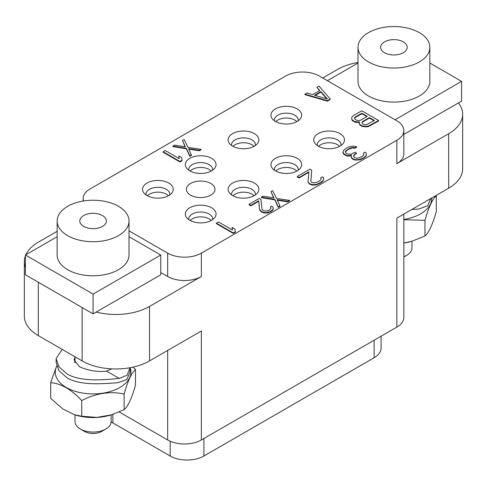 <?xml version="1.0" encoding="UTF-8"?>
<svg xmlns="http://www.w3.org/2000/svg" width="487" height="487" viewBox="0 0 487 487"><rect width="100%" height="100%" fill="white"/><g stroke="black" fill="none" stroke-linecap="round" stroke-linejoin="round"><path stroke-width="0.73" d="M381.096 336.194L381.096 348.01A23.833 13.758 180 0 1 374.113 357.744L203.895 456.015A23.833 13.758 180 0 1 170.188 456.015L112.887 422.935A23.833 13.758 180 0 1 111.139 421.803M403.845 214.085L403.845 317.36A23.833 13.758 180 0 1 396.862 327.094L201.368 439.962A23.833 13.758 180 0 1 167.662 439.962L119.163 411.959M396.862 327.094L396.862 218.115L448.685 188.195A47.671 27.522 180 0 0 462.65 168.733L462.65 114.244A47.671 27.522 0 0 0 458.431 102.927L461.579 101.107L461.579 81.353L429.844 63.03M322.711 77.999L337.454 69.483A47.671 27.522 0 0 1 357.988 62.494M129.012 230.826L167.662 253.143A23.833 13.758 0 0 0 201.368 253.143L396.862 140.268A23.833 13.758 0 0 0 403.845 130.54A23.833 13.758 0 0 0 396.862 120.813L319.338 76.051A23.833 13.758 0 0 0 285.632 76.051L90.138 188.919A23.833 13.758 0 0 0 83.155 198.653A23.833 13.758 0 0 0 83.502 200.991M25.86 254.78A47.671 27.522 0 0 1 38.315 242.191L57.156 231.313M403.845 130.54L403.845 153.892A23.833 13.758 180 0 1 396.862 163.626L448.685 133.706A47.671 27.522 0 0 0 462.65 114.244M201.368 253.143L201.368 276.494L149.546 306.414L149.546 360.904L201.368 330.983L201.368 439.962M38.315 282.235L38.315 335.604A47.671 27.522 180 0 1 24.35 316.142L24.35 261.653A47.671 27.522 0 0 0 25.421 267.448M38.315 335.604L82.133 360.904A47.671 27.522 180 0 0 149.546 360.904M25.421 255.858A47.671 27.522 0 0 0 24.35 261.653M57.156 236.712L25.421 255.036L25.421 274.79L93.084 313.859L96.231 312.039A47.671 27.522 0 0 0 149.546 306.414M160.753 272.501L167.662 276.494A23.833 13.758 180 0 0 201.368 276.494M96.231 312.039L160.753 274.79L160.753 255.036L129.012 236.712M93.084 313.859L93.084 294.105L160.753 255.036M25.421 255.036L93.084 294.105M57.156 220.982L57.156 255.036A35.928 20.746 0 0 0 79.332 274.205A35.928 20.746 0 0 0 118.493 269.707A35.928 20.746 0 0 0 129.012 255.036L129.012 220.982A35.928 20.746 0 0 0 106.836 201.819A35.928 20.746 0 0 0 67.681 206.311A35.928 20.746 0 0 0 57.156 220.982A35.928 20.746 0 0 0 79.332 240.146A35.928 20.746 0 0 0 118.493 235.647A35.928 20.746 0 0 0 129.012 220.982M102.483 215.558A13.289 7.676 0 0 0 88.001 213.89A13.289 7.676 0 0 0 79.795 220.982A13.289 7.676 0 0 0 83.685 226.406A13.289 7.676 0 0 0 98.173 228.068A13.289 7.676 0 0 0 106.373 220.982A13.289 7.676 0 0 0 102.483 215.558M275.447 121.433A15.359 8.863 0 0 0 300.327 118.785A15.359 8.863 0 0 0 297.167 108.899A15.359 8.863 0 0 0 277.596 107.864A15.359 8.863 0 0 0 272.288 118.785A15.359 8.863 0 0 0 275.447 121.433M232.64 146.149A15.359 8.863 0 0 0 257.52 143.501A15.359 8.863 0 0 0 254.36 133.615A15.359 8.863 0 0 0 234.789 132.58A15.359 8.863 0 0 0 229.48 143.501A15.359 8.863 0 0 0 232.64 146.149M189.833 170.864A15.359 8.863 0 0 0 214.712 168.216A15.359 8.863 0 0 0 211.553 158.324A15.359 8.863 0 0 0 191.981 157.295A15.359 8.863 0 0 0 186.673 168.216A15.359 8.863 0 0 0 189.833 170.864M147.025 195.579A15.359 8.863 0 0 0 171.905 192.931A15.359 8.863 0 0 0 168.745 183.039A15.359 8.863 0 0 0 149.174 182.01A15.359 8.863 0 0 0 143.866 192.931A15.359 8.863 0 0 0 147.025 195.579M318.255 146.149A15.359 8.863 0 0 0 343.134 143.501A15.359 8.863 0 0 0 339.975 133.615A15.359 8.863 0 0 0 320.403 132.58A15.359 8.863 0 0 0 315.095 143.501A15.359 8.863 0 0 0 318.255 146.149M275.447 170.864A15.359 8.863 0 0 0 300.327 168.216A15.359 8.863 0 0 0 297.167 158.324A15.359 8.863 0 0 0 277.596 157.295A15.359 8.863 0 0 0 272.288 168.216A15.359 8.863 0 0 0 275.447 170.864M232.64 195.579A15.359 8.863 0 0 0 257.52 192.931A15.359 8.863 0 0 0 254.36 183.039A15.359 8.863 0 0 0 234.789 182.01A15.359 8.863 0 0 0 229.48 192.931A15.359 8.863 0 0 0 232.64 195.579M189.833 220.294A15.359 8.863 0 0 0 214.712 217.646A15.359 8.863 0 0 0 211.553 207.754A15.359 8.863 0 0 0 191.981 206.719A15.359 8.863 0 0 0 186.673 217.646A15.359 8.863 0 0 0 189.833 220.294M190.581 195.147A14.3 8.255 0 0 0 206.104 196.955A14.3 8.255 0 0 0 214.992 189.382A14.3 8.255 0 0 0 210.804 183.471A14.3 8.255 0 0 0 195.159 181.694A14.3 8.255 0 0 0 186.393 189.382A14.3 8.255 0 0 0 190.581 195.147M304.959 94.18L304.959 94.667L327.428 101.156L330.241 99.531L330.241 99.05L319.003 86.071L316.897 87.289L319.795 90.582L312.77 94.636L307.066 92.968L304.959 94.18L327.428 100.669L330.241 99.05M316.897 87.289L319.509 90.746M359.187 122.651L359.57 124.575L361.725 126.23L365.64 126.864L368.123 126.675L378.661 121.007L378.661 120.52L361.811 110.786L353.385 115.65L351.985 116.874L351.657 118.304L352.04 119.741L354.554 121.598L359.534 122.042L359.187 122.651L359.57 124.088L361.725 125.743L365.64 126.383L368.123 126.188L378.661 120.52M351.657 118.304L352.04 120.228L354.554 122.085L359.223 122.584M261.422 197.162L261.422 197.643L274.802 199.859L278.272 207.377L279.958 206.403L279.958 205.916L277.079 199.713L287.823 201.375L289.509 200.4L276.488 198.398L272.659 190.673L270.973 191.647L273.852 197.85L263.108 196.188L261.422 197.162L274.802 199.372L278.272 206.89L279.958 205.916M277.322 200.236L287.823 201.862L289.509 200.888L289.509 200.4M270.973 191.647L273.609 197.813M172.94 146.076L172.94 146.563L186.32 148.772L189.796 156.29L191.482 155.323L188.597 148.632L199.347 150.294L201.028 149.32L188.006 147.317L184.177 139.586L182.491 140.56L185.37 146.764L174.626 145.102L172.94 146.076L186.32 148.285L189.796 155.803L191.482 154.836M188.84 149.156L199.347 150.781L201.028 149.807L201.028 149.32M182.491 140.56L185.127 146.727M163.108 151.749L163.108 152.236L179.965 161.97L182.071 160.753L181.669 157.599L178.796 155.943L179.204 158.61L165.215 150.538L163.108 151.749L179.965 161.483L182.071 160.266M178.796 155.943L179.119 158.561M249.064 204.297L249.064 204.784L250.854 205.818L258.719 201.277L259.583 209.885L261.251 211.821L263.686 212.898L266.243 213.081L268.081 212.843L271.253 211.431L272.86 210.086L273.268 209.026L272.957 207.06L271.801 206.074L270.395 206.884L270.912 207.827L270.784 208.728L268.617 210.396L265.293 211.072L262.937 210.36L262.067 209.209L260.965 199.493L259.175 198.459L249.064 204.297L250.854 205.331L258.719 200.79L259.583 209.398L261.251 211.334L263.686 212.411L266.243 212.594L270.127 211.589L272.86 209.599L273.268 208.539M270.395 206.884L270.857 208.217M216.368 223.174L216.368 223.655L233.218 233.389L235.324 232.171L234.923 229.018L232.055 227.362L232.457 230.028L218.474 221.956L216.368 223.174L233.218 232.902L235.324 231.684M232.055 227.362L232.378 229.98M310.864 181.115L311.692 170.207L309.902 169.172L297.265 176.464L297.265 176.951L299.055 177.986L308.837 172.337M299.055 177.986L299.055 177.499L308.886 171.826L307.997 181.937L309.452 183.995L311.954 185.03L314.797 185.048L316.915 184.652L320.787 182.832L322.887 181.207L323.575 179.983L323.545 177.852L322.461 176.824L320.702 177.84L321.079 178.863L320.744 179.886L317.938 181.919L314.054 182.917L311.558 182.29L310.828 181.054L311.692 170.207M320.702 177.84L320.994 179.119M345.399 152.054L347.128 150.233L349.234 149.016L352.411 148.011L354.895 148.231L356.654 147.22L356.654 146.733L353.446 146.1L349.556 146.69L347.791 147.293L343.938 149.929L342.915 152.668L344.011 154.513L347.231 155.968L349.009 156.187L351.364 155.615M349.009 156.187L349.009 155.7L351.486 155.097L351.157 157.015L351.529 158.044L352.612 159.072L355.114 160.113L360.076 159.736L362.894 158.525L365.694 156.491L366.382 155.268L366.352 153.143L365.268 152.108L363.509 153.125L363.886 154.148L363.552 155.17L362.151 156.394L358.633 158.007L356.861 158.202L354.366 157.575L353.635 156.339L353.623 155.523L355.011 153.892L356.417 153.082L354.98 152.254L351.109 154.075L349.337 154.269L347.201 153.843L345.77 153.015L345.386 151.579L345.733 150.97L349.234 148.529L352.411 147.524L354.895 147.744L356.654 146.733M363.509 153.125L363.801 154.403M353.629 155.998L355.011 154.379L356.417 153.569L356.417 153.082M458.431 102.927L403.845 134.442M357.988 63.03L327.386 80.696M395.054 119.765L461.579 81.353M357.988 47.3L357.988 81.353A35.928 20.746 0 0 0 380.164 100.517A35.928 20.746 0 0 0 419.319 96.024A35.928 20.746 0 0 0 429.844 81.353L429.844 47.3A35.928 20.746 0 0 0 407.668 28.136A35.928 20.746 0 0 0 368.507 32.629A35.928 20.746 0 0 0 357.988 47.3A35.928 20.746 0 0 0 380.164 66.463A35.928 20.746 0 0 0 419.319 61.965A35.928 20.746 0 0 0 429.844 47.3M403.315 41.87A13.289 7.676 0 0 0 388.827 40.208A13.289 7.676 0 0 0 380.627 47.3A13.289 7.676 0 0 0 384.517 52.724A13.289 7.676 0 0 0 398.999 54.386A13.289 7.676 0 0 0 407.205 47.3A13.289 7.676 0 0 0 403.315 41.87M298.147 120.813A11.919 6.879 0 0 0 298.227 120.033A11.919 6.879 0 0 0 294.732 115.169A11.919 6.879 180 0 0 281.748 113.678A11.919 6.879 180 0 0 274.388 120.033A11.919 6.879 180 0 0 274.467 120.813M275.812 121.64A11.919 6.879 180 0 1 294.732 120.033A11.919 6.879 0 0 1 296.802 121.64M255.34 145.528A11.919 6.879 0 0 0 255.419 144.749A11.919 6.879 0 0 0 251.925 139.879A11.919 6.879 180 0 0 238.94 138.387A11.919 6.879 180 0 0 231.581 144.749A11.919 6.879 180 0 0 231.66 145.528M233.005 146.356A11.919 6.879 180 0 1 251.925 144.749A11.919 6.879 0 0 1 253.995 146.356M212.533 170.243A11.919 6.879 0 0 0 212.612 169.464A11.919 6.879 0 0 0 209.118 164.594A11.919 6.879 180 0 0 196.133 163.102A11.919 6.879 180 0 0 188.773 169.464A11.919 6.879 180 0 0 188.853 170.243M190.198 171.071A11.919 6.879 180 0 1 209.118 169.464A11.919 6.879 0 0 1 211.188 171.071M169.726 194.958A11.919 6.879 0 0 0 169.805 194.173A11.919 6.879 0 0 0 166.31 189.309A11.919 6.879 180 0 0 153.326 187.818A11.919 6.879 180 0 0 145.966 194.173A11.919 6.879 180 0 0 146.045 194.958M147.391 195.78A11.919 6.879 180 0 1 166.31 194.173A11.919 6.879 0 0 1 168.38 195.78M340.955 145.528A11.919 6.879 0 0 0 341.034 144.749A11.919 6.879 0 0 0 337.54 139.879A11.919 6.879 180 0 0 324.555 138.387A11.919 6.879 180 0 0 317.195 144.749A11.919 6.879 180 0 0 317.274 145.528M318.62 146.356A11.919 6.879 180 0 1 337.54 144.749A11.919 6.879 0 0 1 339.609 146.356M298.147 170.243A11.919 6.879 0 0 0 298.227 169.464A11.919 6.879 0 0 0 294.732 164.594A11.919 6.879 180 0 0 281.748 163.102A11.919 6.879 180 0 0 274.388 169.464A11.919 6.879 180 0 0 274.467 170.243M275.812 171.071A11.919 6.879 180 0 1 294.732 169.464A11.919 6.879 0 0 1 296.802 171.071M255.34 194.958A11.919 6.879 0 0 0 255.419 194.173A11.919 6.879 0 0 0 251.925 189.309A11.919 6.879 180 0 0 238.94 187.818A11.919 6.879 180 0 0 231.581 194.173A11.919 6.879 180 0 0 231.66 194.958M233.005 195.78A11.919 6.879 180 0 1 251.925 194.173A11.919 6.879 0 0 1 253.995 195.78M212.533 219.674A11.919 6.879 0 0 0 212.612 218.888A11.919 6.879 0 0 0 209.118 214.024A11.919 6.879 180 0 0 196.133 212.533A11.919 6.879 180 0 0 188.773 218.888A11.919 6.879 180 0 0 188.853 219.674M190.198 220.495A11.919 6.879 180 0 1 209.118 218.888A11.919 6.879 0 0 1 211.188 220.495M327.428 101.156L327.428 100.669M327.398 99.031L314.559 95.263L320.878 91.617L327.398 99.031M315.119 95.428L320.878 92.104L326.82 98.861M320.878 92.104L320.878 91.617M358.469 122.724L358.469 122.237M355.985 122.505L355.985 122.018M354.554 122.085L354.554 121.598M352.765 121.05L352.765 120.563M352.04 120.228L352.04 119.741M370.236 125.871L370.236 125.384M368.123 126.675L368.123 126.188M365.64 126.864L365.64 126.383M363.156 126.644L363.156 126.157M361.725 126.23L361.725 125.743M360.295 125.403L360.295 124.915M359.57 124.575L359.57 124.088M374.406 120.49L366.321 124.745L363.479 124.319L362.036 123.083L362.018 122.261L362.712 121.446L369.383 117.592L374.406 120.49M356.301 120.179L354.506 118.731L354.487 117.915L355.181 117.099L361.853 113.246L367.235 116.35L360.563 120.204L359.15 120.606L356.301 120.179M362.03 122.736L362.712 121.933L369.383 118.079L373.986 120.733M362.712 121.933L362.712 121.446M369.383 118.079L369.383 117.592M354.499 118.39L355.181 117.586L361.853 113.733L366.814 116.594M355.181 117.586L355.181 117.099M361.853 113.733L361.853 113.246M287.823 201.862L287.823 201.375M278.272 207.377L278.272 206.89M274.802 199.859L274.802 199.372M199.347 150.781L199.347 150.294M189.796 156.29L189.796 155.803M186.32 148.772L186.32 148.285M179.965 161.97L179.965 161.483M272.86 210.086L272.86 209.599M271.253 211.431L271.253 210.944M270.127 212.076L270.127 211.589M268.081 212.843L268.081 212.356M266.243 213.081L266.243 212.594M263.686 212.898L263.686 212.411M261.969 212.235L261.969 211.748M261.251 211.821L261.251 211.334M260.101 210.828L260.101 210.341M259.583 209.885L259.583 209.398M258.719 201.277L258.719 200.79M250.854 205.818L250.854 205.331M233.218 233.389L233.218 232.902M322.887 181.207L323.575 179.496M320.787 182.832L320.787 182.345L322.887 180.72M319.381 183.642L319.381 183.155L320.787 182.345M316.915 184.652L316.915 184.165L319.381 183.155M314.797 185.048L314.797 184.561L316.915 184.165M311.954 185.03L311.954 184.543L314.797 184.561M310.17 184.409L310.17 183.922L311.954 184.543M309.452 183.995L309.452 183.508L310.17 183.922M308.368 182.96L308.368 182.473L309.452 183.508M307.997 181.45L308.368 182.473M297.265 176.464L299.055 177.499M342.915 152.181L344.011 154.032L347.231 155.481L349.009 155.7M343.286 153.691L343.286 153.204M354.895 148.231L354.895 147.744M353.83 148.018L353.83 147.537M352.411 148.011L352.411 147.524M351.352 148.212L351.352 147.725M349.234 149.016L349.234 148.529M347.128 150.233L347.128 149.746M345.733 151.451L345.733 150.97M355.011 154.379L355.011 153.892M365.694 156.491L366.382 154.781M363.594 158.117L363.594 157.63L365.694 156.004M362.894 158.525L363.594 157.63M360.076 159.736L360.076 159.249L362.894 158.038M357.951 160.132L357.951 159.645L360.076 159.249M355.114 160.113L355.114 159.626L357.951 159.645M353.331 159.486L353.331 158.999L355.114 159.626M352.612 159.072L352.612 158.585L353.331 158.999M351.529 158.044L351.529 157.557L352.612 158.585M351.157 156.528L351.529 157.557M347.231 155.968L347.231 155.481M345.447 155.347L345.447 154.86M344.011 154.513L344.011 154.032M130.108 367.703A37.791 21.818 180 0 1 119.808 387.524A37.791 21.818 180 0 1 73.951 390.909A37.791 21.818 180 0 1 56.723 366.139M133.091 367.095L135.483 369.517C131.697 372.549 127.911 380.706 124.124 394.001C109.989 391.055 95.86 393.24 81.725 400.558C71.376 389.454 61.033 383.482 50.685 382.636L56.662 365.932M135.483 369.517L135.483 385.193C131.697 398.482 127.911 406.645 124.124 409.67L111.328 414.851L96.883 417.396L81.725 416.233L74.481 414.741L62.829 408.97L50.685 398.311L50.685 382.636M81.725 416.233L81.725 400.558M124.124 409.67L124.124 394.001M111.328 414.851L110.762 415.021A37.791 21.818 180 0 1 75.406 415.021L74.481 414.741M111.139 414.906L111.139 421.632A18.056 10.422 180 0 1 105.849 429.004A18.056 10.422 180 0 1 80.318 429.004L80.318 429.004A18.056 10.422 180 0 1 75.028 421.632L75.028 414.906M84.604 431.476L80.318 429.004L84.604 431.476A11.992 6.921 180 0 0 101.564 431.476L105.849 429.004M431.701 198.002A37.791 21.818 180 0 1 420.64 213.842A37.791 21.818 180 0 1 403.845 219.46M436.005 195.512L436.315 195.835C432.529 198.866 428.743 207.024 424.956 220.319L403.845 219.74M436.315 195.835L436.315 211.51C432.529 224.799 428.743 232.956 424.956 235.988L424.956 220.319M424.956 235.988L412.154 241.168L403.845 243.098A37.791 21.818 180 0 0 411.594 241.339L412.154 241.168M411.972 241.223L411.972 247.95A18.056 10.422 180 0 1 406.682 255.322A18.056 10.422 180 0 1 403.845 256.655M111.541 368.854L106.568 371.118C97.613 372.165 88.628 370.729 79.6 366.808L74.018 359.826L75.028 357.33M62.196 349.392L56.139 358.517L58.933 366.741L66.963 373.894C81.524 382.599 106.854 379.525 119.205 378.417L127.137 375.191L130.017 367.715M130.029 368.154L130.029 372.05L126.784 379.501L117.848 382.739C105.502 383.452 81.067 386.264 66.963 377.809L58.933 370.644L56.139 362.413L56.139 358.517M75.028 361.397L74.554 361.975M420.038 204.735L429.759 199.122M430.855 198.489L427.568 205.855L418.68 209.057L411.813 209.483M374.113 357.744L374.113 340.23M448.685 133.706L448.685 188.195M396.862 140.268L396.862 163.626M167.662 350.445L167.662 439.962M82.133 307.534L82.133 360.904M167.662 253.143L167.662 276.494M112.887 422.935L112.887 414.352M170.188 456.015L170.188 441.228M203.895 456.015L203.895 438.501M106.568 371.118L119.205 378.417M83.155 198.653L83.155 201.046M111.139 369.341L111.139 368.829M75.028 362.809L75.028 356.801M403.845 256.959L406.682 255.322"/></g></svg>
